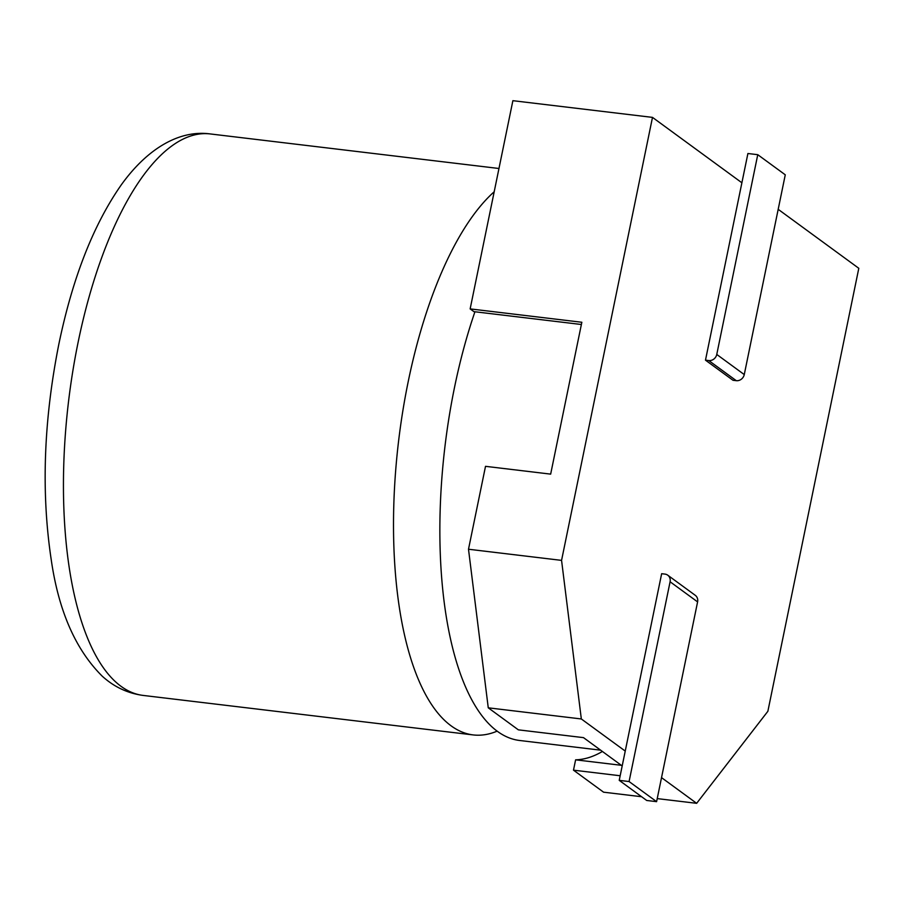 <?xml version="1.0" encoding="UTF-8"?>
<svg xmlns="http://www.w3.org/2000/svg" width="904" height="904" viewBox="0 0 904 904"><rect width="100%" height="100%" fill="white"/><g stroke="black" fill="none" stroke-linecap="round" stroke-linejoin="round"><path stroke-width="1.36" d="M667.751 575.193L695.266 595.318A7.175 6.464 126.2 0 1 697.594 601.894L670.09 581.769A7.175 6.464 -53.8 0 0 667.751 575.193A7.175 6.464 -53.8 0 0 664.937 574.096L661.649 573.701L625.24 751.077L581.328 718.962L488.262 707.821L518.354 729.844L583.509 737.641L622.189 765.937M778.186 209.321L858.8 268.296L767.869 711.29L696.656 803.317L661.525 777.621M705.482 360.165L732.997 380.279L736.274 380.674L708.77 360.549L705.482 360.165L741.89 182.777L652.496 117.384L561.565 560.378L581.328 718.962M620.178 775.756L573.486 770.163L603.578 792.186L641.614 796.729M696.656 803.317L657.219 798.605M652.496 117.384L512.884 100.683L470.148 308.897L581.837 322.265L550.66 474.125L485.516 466.328L468.498 549.236L488.262 707.821M561.565 560.378L468.498 549.236M581.374 324.502L473.899 311.643L470.148 308.897M621.33 765.304L575.611 759.835L573.486 770.163M602.403 751.461A295.777 113.972 -83.2 0 1 575.611 759.835M741.89 182.777L747.902 153.51L757.755 154.686L785.271 174.811L744.263 374.572A7.175 6.464 126.2 0 1 736.274 380.674M708.77 360.549A7.175 6.464 -53.8 0 0 716.759 354.447L757.755 154.686M625.24 751.077L619.229 780.355L646.733 800.481L656.598 801.656L629.082 781.542L619.229 780.355M670.09 581.769L629.082 781.542M697.594 601.894L656.598 801.656M474.939 311.767A282.737 108.943 96.8 0 0 454.475 387.601A282.737 108.943 96.8 0 0 519.472 740.466L600.651 750.173M494.194 191.761A282.737 108.943 96.8 0 0 408.122 382.053A282.737 108.943 96.8 0 0 473.131 734.918A282.737 108.943 96.8 0 0 497.087 731.166M716.759 354.447L744.263 374.572M78.06 342.548A282.737 108.943 96.8 0 0 143.058 695.413C127.656 693.311 114.062 686.916 102.288 676.226C75.574 649.705 58.545 610.776 51.189 559.44C41.121 492.318 43.663 420.575 58.839 344.198C72.58 277.856 93.428 224.689 121.396 184.698C148.527 147.024 180.743 129.814 210.259 133.939A282.737 108.943 96.8 0 0 78.06 342.548M143.058 695.413L473.131 734.918M210.259 133.939L498.963 168.494"/></g></svg>
